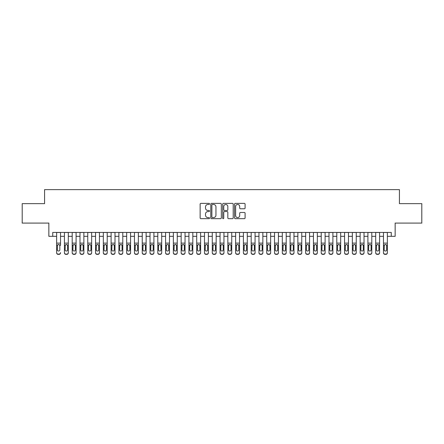 <?xml version="1.0" encoding="UTF-8"?>
<svg xmlns="http://www.w3.org/2000/svg" width="444" height="444" viewBox="0 0 444 444"><rect width="100%" height="100%" fill="white"/><g stroke="black" fill="none" stroke-linecap="round" stroke-linejoin="round"><path stroke-width="0.67" d="M209.551 203.924A0.533 0.533 0 0 0 209.013 203.391L200.899 203.391A0.766 0.766 0 0 0 200.133 204.151L200.133 217.904A0.766 0.766 0 0 0 200.899 218.664L209.013 218.664A0.533 0.533 0 0 0 209.551 218.132A0.533 0.533 0 0 0 209.013 217.599L207.964 217.599A2.442 2.442 0 0 1 205.522 215.151L205.522 214.008A2.442 2.442 0 0 1 207.964 211.56L209.013 211.56A0.533 0.533 0 0 0 209.551 211.028A0.533 0.533 0 0 0 209.013 210.495L207.964 210.495A2.442 2.442 0 0 1 205.522 208.047L205.522 206.904A2.442 2.442 0 0 1 207.964 204.456L209.013 204.456A0.533 0.533 0 0 0 209.551 203.924M244.322 208.774A0.766 0.766 0 0 0 245.088 208.008L245.088 204.151A0.766 0.766 0 0 0 244.322 203.391L235.309 203.391A0.766 0.766 0 0 0 234.549 204.151L234.549 217.904A0.766 0.766 0 0 0 235.309 218.664L244.322 218.664A0.766 0.766 0 0 0 245.088 217.904L245.088 213.242A0.766 0.766 0 0 0 244.322 212.476L240.465 212.476A0.766 0.766 0 0 0 239.704 213.242L239.704 215.551A2.042 2.042 0 0 1 237.657 217.599A2.042 2.042 0 0 1 235.614 215.551L235.614 206.504A2.042 2.042 0 0 1 237.657 204.456A2.042 2.042 0 0 1 239.704 206.504L239.704 208.008A0.766 0.766 0 0 0 240.465 208.774L244.322 208.774M52.742 236.319L52.742 232.428L391.258 232.428L391.258 236.319L395.149 236.319L395.149 223.088L421.8 223.088L421.8 203.635L399.428 203.635L399.428 189.627L44.572 189.627L44.572 203.635L22.2 203.635L22.2 223.088L48.851 223.088L48.851 236.319L56.632 236.319M221.334 204.151A0.766 0.766 0 0 0 220.568 203.391L211.555 203.391A0.766 0.766 0 0 0 210.789 204.151L210.789 217.904A0.766 0.766 0 0 0 211.555 218.664L220.568 218.664A0.766 0.766 0 0 0 221.334 217.904L221.334 204.151M223.432 203.391L232.445 203.391A0.766 0.766 0 0 1 233.211 204.151L233.211 217.904A0.766 0.766 0 0 1 232.445 218.664L228.588 218.664A0.766 0.766 0 0 1 227.822 217.904L227.822 212.326A0.766 0.766 0 0 0 227.062 211.56L224.503 211.56A0.766 0.766 0 0 0 223.737 212.326L223.737 218.132A0.533 0.533 0 0 1 223.204 218.664A0.533 0.533 0 0 1 222.666 218.132L222.666 204.151A0.766 0.766 0 0 1 223.432 203.391M60.528 236.319L64.419 236.319M68.309 236.319L72.2 236.319M76.091 236.319L79.981 236.319M83.872 236.319L87.762 236.319M91.653 236.319L95.543 236.319M99.434 236.319L103.324 236.319M107.215 236.319L111.105 236.319M115.002 236.319L118.892 236.319M122.783 236.319L126.673 236.319M130.564 236.319L134.454 236.319M138.345 236.319L142.235 236.319M146.126 236.319L150.017 236.319M153.907 236.319L157.798 236.319M161.688 236.319L165.579 236.319M169.475 236.319L173.365 236.319M177.256 236.319L181.146 236.319M185.037 236.319L188.928 236.319M192.818 236.319L196.709 236.319M200.599 236.319L204.49 236.319M208.38 236.319L212.271 236.319M216.161 236.319L220.052 236.319M223.948 236.319L227.839 236.319M231.729 236.319L235.62 236.319M239.51 236.319L243.401 236.319M247.291 236.319L251.182 236.319M255.072 236.319L258.963 236.319M262.854 236.319L266.744 236.319M270.635 236.319L274.525 236.319M278.421 236.319L282.312 236.319M286.202 236.319L290.093 236.319M293.984 236.319L297.874 236.319M301.765 236.319L305.655 236.319M309.546 236.319L313.436 236.319M317.327 236.319L321.217 236.319M325.108 236.319L328.998 236.319M332.895 236.319L336.785 236.319M340.676 236.319L344.566 236.319M348.457 236.319L352.347 236.319M356.238 236.319L360.128 236.319M364.019 236.319L367.91 236.319M371.8 236.319L375.691 236.319M379.581 236.319L383.472 236.319M387.368 236.319L391.258 236.319M212.393 204.456A0.533 0.533 0 0 0 211.86 204.995L211.86 217.061A0.533 0.533 0 0 0 212.393 217.599L213.503 217.599A2.442 2.442 0 0 0 215.945 215.151L215.945 206.904A2.442 2.442 0 0 0 213.503 204.456L212.393 204.456M227.822 206.538A2.042 2.042 0 0 0 225.78 204.495A2.042 2.042 0 0 0 223.737 206.538L223.737 209.729A0.766 0.766 0 0 0 224.503 210.495L227.062 210.495A0.766 0.766 0 0 0 227.822 209.729L227.822 206.538M56.632 245.377L56.632 252.586A1.554 1.543 -0 0 0 58.192 254.129L58.969 254.129A1.554 1.543 -0 0 0 60.528 252.586L60.528 252.83A1.554 1.543 180 0 1 58.969 254.373L58.969 254.129M60.528 245.377L60.528 232.428M59.823 249.806L59.823 245.704L59.823 249.806A1.243 1.238 180 0 1 58.58 251.043A1.243 1.238 180 0 0 59.823 249.806M57.337 250.05L57.337 249.806A1.243 1.238 180 0 0 58.58 251.043M57.931 244.638L57.337 245.61M59.23 244.638L58.58 244.455L59.69 245.132L59.823 245.704M56.632 232.428L56.632 252.83A1.554 1.543 180 0 0 58.192 254.373L58.969 254.373M56.632 245.132L57.476 245.132L57.337 249.806M57.476 245.132L58.58 244.455M64.419 245.377L64.419 252.586A1.554 1.543 0 0 0 65.973 254.129L66.75 254.129A1.554 1.543 0 0 0 68.309 252.586L68.309 252.83A1.554 1.543 180 0 1 66.75 254.373L66.75 254.129M67.605 249.806L67.605 245.704L67.605 249.806A1.243 1.238 180 0 1 66.361 251.043A1.243 1.238 180 0 0 67.605 249.806M65.118 250.05L65.118 249.806A1.243 1.238 180 0 0 66.361 251.043M65.712 244.638L65.118 245.61M67.011 244.638L66.361 244.455L67.471 245.132L67.605 245.704M72.2 245.377L72.2 252.586A1.554 1.543 0 0 0 73.754 254.129L74.531 254.129A1.554 1.543 0 0 0 76.091 252.586L76.091 252.83A1.554 1.543 180 0 1 74.531 254.373L74.531 254.129M75.391 249.806L75.391 245.704L75.391 249.806A1.243 1.238 180 0 1 74.142 251.043A1.243 1.238 180 0 0 75.391 249.806M72.899 250.05L72.899 249.806A1.243 1.238 180 0 0 74.142 251.043M73.493 244.638L72.899 245.61M74.792 244.638L74.142 244.455L75.252 245.132L75.391 245.704M79.981 245.377L79.981 252.586A1.554 1.543 0 0 0 81.535 254.129L82.318 254.129A1.554 1.543 0 0 0 83.872 252.586L83.872 252.83A1.554 1.543 180 0 1 82.318 254.373L82.318 254.129M83.172 249.806L83.172 245.704L83.172 249.806A1.243 1.238 180 0 1 81.924 251.043A1.243 1.238 180 0 0 83.172 249.806M80.68 250.05L80.68 249.806A1.243 1.238 180 0 0 81.924 251.043M81.274 244.638L80.68 245.61M82.578 244.638L81.924 244.455L83.034 245.132L83.172 245.704M87.762 245.377L87.762 252.586A1.554 1.543 0 0 0 89.316 254.129L90.099 254.129A1.554 1.543 0 0 0 91.653 252.586L91.653 252.83A1.554 1.543 180 0 1 90.099 254.373L90.099 254.129M90.953 249.806L90.953 245.704L90.953 249.806A1.243 1.238 180 0 1 89.71 251.043A1.243 1.238 180 0 0 90.953 249.806M88.461 250.05L88.461 249.806A1.243 1.238 180 0 0 89.71 251.043M89.061 244.638L88.461 245.61M90.36 244.638L89.71 244.455L90.815 245.132L90.953 245.704M68.309 232.428L68.309 252.83M64.419 232.428L64.419 252.83A1.554 1.543 180 0 0 65.973 254.373L66.75 254.373M64.419 245.132L65.257 245.132L65.118 249.806M65.257 245.132L66.361 244.455M76.091 232.428L76.091 252.83M72.2 232.428L72.2 252.83A1.554 1.543 180 0 0 73.754 254.373L74.531 254.373M72.2 245.132L73.038 245.132L72.899 249.806M73.038 245.132L74.142 244.455M83.872 232.428L83.872 252.83M79.981 232.428L79.981 252.83A1.554 1.543 180 0 0 81.535 254.373L82.318 254.373M79.981 245.132L80.819 245.132L80.68 249.806M80.819 245.132L81.924 244.455M91.653 232.428L91.653 252.83M87.762 232.428L87.762 252.83A1.554 1.543 180 0 0 89.316 254.373L90.099 254.373M87.762 245.132L88.6 245.132L88.461 249.806M88.6 245.132L89.71 244.455M95.543 245.377L95.543 252.586A1.554 1.543 0 0 0 97.103 254.129L97.88 254.129A1.554 1.543 0 0 0 99.434 252.586L99.434 252.83A1.554 1.543 180 0 1 97.88 254.373L97.88 254.129M98.735 249.806L98.735 245.704L98.735 249.806A1.243 1.238 180 0 1 97.491 251.043A1.243 1.238 180 0 0 98.735 249.806M96.243 250.05L96.243 249.806A1.243 1.238 180 0 0 97.491 251.043M96.842 244.638L96.243 245.61M98.141 244.638L97.491 244.455L98.596 245.132L98.735 245.704M99.434 232.428L99.434 252.83M95.543 232.428L95.543 252.83A1.554 1.543 180 0 0 97.103 254.373L97.88 254.373M95.543 245.132L96.381 245.132L96.243 249.806M96.381 245.132L97.491 244.455M103.324 245.377L103.324 252.586A1.554 1.543 0 0 0 104.884 254.129L105.661 254.129A1.554 1.543 0 0 0 107.215 252.586L107.215 252.83A1.554 1.543 180 0 1 105.661 254.373L105.661 254.129M106.516 249.806L106.516 245.704L106.516 249.806A1.243 1.238 180 0 1 105.272 251.043A1.243 1.238 180 0 0 106.516 249.806M104.029 250.05L104.029 249.806A1.243 1.238 180 0 0 105.272 251.043M104.623 244.638L104.029 245.61M105.922 244.638L105.272 244.455L106.377 245.132L106.516 245.704M107.215 232.428L107.215 252.83M103.324 232.428L103.324 252.83A1.554 1.543 180 0 0 104.884 254.373L105.661 254.373M103.324 245.132L104.162 245.132L104.029 249.806M104.162 245.132L105.272 244.455M111.105 245.377L111.105 252.586A1.554 1.543 0 0 0 112.665 254.129L113.442 254.129A1.554 1.543 0 0 0 115.002 252.586L115.002 252.83A1.554 1.543 180 0 1 113.442 254.373L113.442 254.129M114.297 249.806L114.297 245.704L114.297 249.806A1.243 1.238 180 0 1 113.053 251.043A1.243 1.238 180 0 0 114.297 249.806M111.81 250.05L111.81 249.806A1.243 1.238 180 0 0 113.053 251.043M112.404 244.638L111.81 245.61M113.703 244.638L113.053 244.455L114.163 245.132L114.297 245.704M115.002 232.428L115.002 252.83M111.105 232.428L111.105 252.83A1.554 1.543 180 0 0 112.665 254.373L113.442 254.373M111.105 245.132L111.949 245.132L111.81 249.806M111.949 245.132L113.053 244.455M118.892 245.377L118.892 252.586A1.554 1.543 0 0 0 120.446 254.129L121.223 254.129A1.554 1.543 0 0 0 122.783 252.586L122.783 252.83A1.554 1.543 180 0 1 121.223 254.373L121.223 254.129M122.078 249.806L122.078 245.704L122.078 249.806A1.243 1.238 180 0 1 120.835 251.043A1.243 1.238 180 0 0 122.078 249.806M119.591 250.05L119.591 249.806A1.243 1.238 180 0 0 120.835 251.043M120.185 244.638L119.591 245.61M121.484 244.638L120.835 244.455L121.945 245.132L122.078 245.704M122.783 232.428L122.783 252.83M118.892 232.428L118.892 252.83A1.554 1.543 180 0 0 120.446 254.373L121.223 254.373M118.892 245.132L119.73 245.132L119.591 249.806M119.73 245.132L120.835 244.455M126.673 245.377L126.673 252.586A1.554 1.543 0 0 0 128.227 254.129L129.004 254.129A1.554 1.543 0 0 0 130.564 252.586L130.564 252.83A1.554 1.543 180 0 1 129.004 254.373L129.004 254.129M129.864 249.806L129.864 245.704L129.864 249.806A1.243 1.238 180 0 1 128.616 251.043A1.243 1.238 180 0 0 129.864 249.806M127.373 250.05L127.373 249.806A1.243 1.238 180 0 0 128.616 251.043M127.966 244.638L127.373 245.61M129.265 244.638L128.616 244.455L129.726 245.132L129.864 245.704M130.564 232.428L130.564 252.83M126.673 232.428L126.673 252.83A1.554 1.543 180 0 0 128.227 254.373L129.004 254.373M126.673 245.132L127.511 245.132L127.373 249.806M127.511 245.132L128.616 244.455M134.454 245.377L134.454 252.586A1.554 1.543 0 0 0 136.008 254.129L136.791 254.129A1.554 1.543 0 0 0 138.345 252.586L138.345 252.83A1.554 1.543 180 0 1 136.791 254.373L136.791 254.129M137.646 249.806L137.646 245.704L137.646 249.806A1.243 1.238 180 0 1 136.397 251.043A1.243 1.238 180 0 0 137.646 249.806M135.154 250.05L135.154 249.806A1.243 1.238 180 0 0 136.397 251.043M135.747 244.638L135.154 245.61M137.046 244.638L136.397 244.455L137.507 245.132L137.646 245.704M138.345 232.428L138.345 252.83M134.454 232.428L134.454 252.83A1.554 1.543 180 0 0 136.008 254.373L136.791 254.373M134.454 245.132L135.292 245.132L135.154 249.806M135.292 245.132L136.397 244.455M142.235 245.377L142.235 252.586A1.554 1.543 0 0 0 143.789 254.129L144.572 254.129A1.554 1.543 0 0 0 146.126 252.586L146.126 252.83A1.554 1.543 180 0 1 144.572 254.373L144.572 254.129M145.427 249.806L145.427 245.704L145.427 249.806A1.243 1.238 180 0 1 144.183 251.043A1.243 1.238 180 0 0 145.427 249.806M142.935 250.05L142.935 249.806A1.243 1.238 180 0 0 144.183 251.043M143.534 244.638L142.935 245.61M144.833 244.638L144.183 244.455L145.288 245.132L145.427 245.704M146.126 232.428L146.126 252.83M142.235 232.428L142.235 252.83A1.554 1.543 180 0 0 143.789 254.373L144.572 254.373M142.235 245.132L143.073 245.132L142.935 249.806M143.073 245.132L144.183 244.455M150.017 245.377L150.017 252.586A1.554 1.543 0 0 0 151.576 254.129L152.353 254.129A1.554 1.543 0 0 0 153.907 252.586L153.907 252.83A1.554 1.543 180 0 1 152.353 254.373L152.353 254.129M153.208 249.806L153.208 245.704L153.208 249.806A1.243 1.238 180 0 1 151.965 251.043A1.243 1.238 180 0 0 153.208 249.806M150.716 250.05L150.716 249.806A1.243 1.238 180 0 0 151.965 251.043M151.315 244.638L150.716 245.61M152.614 244.638L151.965 244.455L153.069 245.132L153.208 245.704M153.907 232.428L153.907 252.83M150.017 232.428L150.017 252.83A1.554 1.543 180 0 0 151.576 254.373L152.353 254.373M150.017 245.132L150.855 245.132L150.716 249.806M150.855 245.132L151.965 244.455M161.688 232.428L161.688 252.83A1.554 1.543 180 0 1 160.134 254.373L160.134 254.129A1.554 1.543 0 0 0 161.688 252.586L161.688 252.83M157.798 232.428L157.798 252.586A1.554 1.543 0 0 0 159.357 254.129L160.134 254.129M159.357 254.129L160.134 254.373M159.357 254.373A1.554 1.543 180 0 1 157.798 252.83L157.798 245.377M160.85 245.132L160.989 249.806A1.243 1.238 180 0 1 159.746 251.043A1.243 1.238 180 0 1 158.502 249.806L158.636 245.132L159.746 244.455L161.688 245.132M169.475 232.428L169.475 252.83A1.554 1.543 180 0 1 167.915 254.373L167.915 254.129A1.554 1.543 0 0 0 169.475 252.586L169.475 252.83M165.579 232.428L165.579 252.586A1.554 1.543 0 0 0 167.138 254.129L167.915 254.129M167.138 254.129L167.915 254.373M167.138 254.373A1.554 1.543 180 0 1 165.579 252.83L165.579 245.377M168.637 245.132L168.77 249.806A1.243 1.238 180 0 1 167.527 251.043A1.243 1.238 180 0 1 166.284 249.806L166.417 245.132L167.527 244.455L169.475 245.132M159.746 251.043A1.243 1.238 180 0 0 160.989 249.806L160.989 245.704M159.096 244.638L158.502 245.61M160.395 244.638L159.746 244.455M167.527 251.043A1.243 1.238 180 0 0 168.77 249.806L168.77 245.704M166.877 244.638L166.284 245.61M168.176 244.638L167.527 244.455M173.365 245.377L173.365 252.586A1.554 1.543 0 0 0 174.919 254.129L175.696 254.129A1.554 1.543 0 0 0 177.256 252.586L177.256 252.83A1.554 1.543 180 0 1 175.696 254.373L175.696 254.129M176.551 249.806L176.551 245.704L176.551 249.806A1.243 1.238 180 0 1 175.308 251.043A1.243 1.238 180 0 0 176.551 249.806M174.065 250.05L174.065 249.806A1.243 1.238 180 0 0 175.308 251.043M174.659 244.638L174.065 245.61M175.957 244.638L175.308 244.455L176.418 245.132L176.551 245.704M177.256 232.428L177.256 252.83M173.365 232.428L173.365 252.83A1.554 1.543 180 0 0 174.919 254.373L175.696 254.373M173.365 245.132L174.203 245.132L174.065 249.806M174.203 245.132L175.308 244.455M181.146 245.377L181.146 252.586A1.554 1.543 0 0 0 182.7 254.129L183.477 254.129A1.554 1.543 0 0 0 185.037 252.586L185.037 252.83A1.554 1.543 180 0 1 183.477 254.373L183.477 254.129M184.338 249.806L184.338 245.704L184.338 249.806A1.243 1.238 180 0 1 183.089 251.043A1.243 1.238 180 0 0 184.338 249.806M181.846 250.05L181.846 249.806A1.243 1.238 180 0 0 183.089 251.043M182.44 244.638L181.846 245.61M183.738 244.638L183.089 244.455L184.199 245.132L184.338 245.704M185.037 232.428L185.037 252.83M181.146 232.428L181.146 252.83A1.554 1.543 180 0 0 182.7 254.373L183.477 254.373M181.146 245.132L181.984 245.132L181.846 249.806M181.984 245.132L183.089 244.455M188.928 245.377L188.928 252.586A1.554 1.543 0 0 0 190.482 254.129L191.264 254.129A1.554 1.543 0 0 0 192.818 252.586L192.818 252.83A1.554 1.543 180 0 1 191.264 254.373L191.264 254.129M192.119 249.806L192.119 245.704L192.119 249.806A1.243 1.238 180 0 1 190.87 251.043A1.243 1.238 180 0 0 192.119 249.806M189.627 250.05L189.627 249.806A1.243 1.238 180 0 0 190.87 251.043M190.221 244.638L189.627 245.61M191.519 244.638L190.87 244.455L191.98 245.132L192.119 245.704M192.818 232.428L192.818 252.83M188.928 232.428L188.928 252.83A1.554 1.543 180 0 0 190.482 254.373L191.264 254.373M188.928 245.132L189.766 245.132L189.627 249.806M189.766 245.132L190.87 244.455M196.709 245.377L196.709 252.586A1.554 1.543 0 0 0 198.263 254.129L199.045 254.129A1.554 1.543 0 0 0 200.599 252.586L200.599 252.83A1.554 1.543 180 0 1 199.045 254.373L199.045 254.129M199.9 249.806L199.9 245.704L199.9 249.806A1.243 1.238 180 0 1 198.657 251.043A1.243 1.238 180 0 0 199.9 249.806M197.408 250.05L197.408 249.806A1.243 1.238 180 0 0 198.657 251.043M198.007 244.638L197.408 245.61M199.306 244.638L198.657 244.455L199.761 245.132L199.9 245.704M200.599 232.428L200.599 252.83M196.709 232.428L196.709 252.83A1.554 1.543 180 0 0 198.263 254.373L199.045 254.373M196.709 245.132L197.547 245.132L197.408 249.806M197.547 245.132L198.657 244.455M204.49 245.377L204.49 252.586A1.554 1.543 0 0 0 206.049 254.129L206.826 254.129A1.554 1.543 0 0 0 208.38 252.586L208.38 252.83A1.554 1.543 180 0 1 206.826 254.373L206.826 254.129M207.681 249.806L207.681 245.704L207.681 249.806A1.243 1.238 180 0 1 206.438 251.043A1.243 1.238 180 0 0 207.681 249.806M205.189 250.05L205.189 249.806A1.243 1.238 180 0 0 206.438 251.043M205.788 244.638L205.189 245.61M207.087 244.638L206.438 244.455L207.542 245.132L207.681 245.704M208.38 232.428L208.38 252.83M204.49 232.428L204.49 252.83A1.554 1.543 180 0 0 206.049 254.373L206.826 254.373M204.49 245.132L205.328 245.132L205.189 249.806M205.328 245.132L206.438 244.455M212.271 245.377L212.271 252.586A1.554 1.543 0 0 0 213.83 254.129L214.607 254.129A1.554 1.543 0 0 0 216.161 252.586L216.161 252.83A1.554 1.543 180 0 1 214.607 254.373L214.607 254.129M215.462 249.806L215.462 245.704L215.462 249.806A1.243 1.238 180 0 1 214.219 251.043A1.243 1.238 180 0 0 215.462 249.806M212.976 250.05L212.976 249.806A1.243 1.238 180 0 0 214.219 251.043M213.57 244.638L212.976 245.61M214.868 244.638L214.219 244.455L215.323 245.132L215.462 245.704M216.161 232.428L216.161 252.83M212.271 232.428L212.271 252.83A1.554 1.543 180 0 0 213.83 254.373L214.607 254.373M212.271 245.132L213.109 245.132L212.976 249.806M213.109 245.132L214.219 244.455M220.052 245.377L220.052 252.586A1.554 1.543 0 0 0 221.612 254.129L222.389 254.129A1.554 1.543 0 0 0 223.948 252.586L223.948 252.83A1.554 1.543 180 0 1 222.389 254.373L222.389 254.129M223.243 249.806L223.243 245.704L223.243 249.806A1.243 1.238 180 0 1 222 251.043A1.243 1.238 180 0 0 223.243 249.806M220.757 250.05L220.757 249.806A1.243 1.238 180 0 0 222 251.043M221.351 244.638L220.757 245.61M222.649 244.638L222 244.455L223.11 245.132L223.243 245.704M223.948 232.428L223.948 252.83M220.052 232.428L220.052 252.83A1.554 1.543 180 0 0 221.612 254.373L222.389 254.373M220.052 245.132L220.89 245.132L220.757 249.806M220.89 245.132L222 244.455M227.839 245.377L227.839 252.586A1.554 1.543 0 0 0 229.393 254.129L230.17 254.129A1.554 1.543 0 0 0 231.729 252.586L231.729 252.83A1.554 1.543 180 0 1 230.17 254.373L230.17 254.129M231.024 249.806L231.024 245.704L231.024 249.806A1.243 1.238 180 0 1 229.781 251.043A1.243 1.238 180 0 0 231.024 249.806M228.538 250.05L228.538 249.806A1.243 1.238 180 0 0 229.781 251.043M229.132 244.638L228.538 245.61M230.43 244.638L229.781 244.455L230.891 245.132L231.024 245.704M231.729 232.428L231.729 252.83M227.839 232.428L227.839 252.83A1.554 1.543 180 0 0 229.393 254.373L230.17 254.373M227.839 245.132L228.677 245.132L228.538 249.806M228.677 245.132L229.781 244.455M235.62 245.377L235.62 252.586A1.554 1.543 0 0 0 237.174 254.129L237.951 254.129A1.554 1.543 0 0 0 239.51 252.586L239.51 252.83A1.554 1.543 180 0 1 237.951 254.373L237.951 254.129M238.811 249.806L238.811 245.704L238.811 249.806A1.243 1.238 180 0 1 237.562 251.043A1.243 1.238 180 0 0 238.811 249.806M236.319 250.05L236.319 249.806A1.243 1.238 180 0 0 237.562 251.043M236.913 244.638L236.319 245.61M238.212 244.638L237.562 244.455L238.672 245.132L238.811 245.704M243.401 245.377L243.401 252.586A1.554 1.543 0 0 0 244.955 254.129L245.737 254.129A1.554 1.543 0 0 0 247.291 252.586L247.291 252.83A1.554 1.543 180 0 1 245.737 254.373L245.737 254.129M246.592 249.806L246.592 245.704L246.592 249.806A1.243 1.238 180 0 1 245.343 251.043A1.243 1.238 180 0 0 246.592 249.806M244.1 250.05L244.1 249.806A1.243 1.238 180 0 0 245.343 251.043M244.694 244.638L244.1 245.61M245.993 244.638L245.343 244.455L246.453 245.132L246.592 245.704M251.182 245.377L251.182 252.586A1.554 1.543 0 0 0 252.736 254.129L253.518 254.129A1.554 1.543 0 0 0 255.072 252.586L255.072 252.83A1.554 1.543 180 0 1 253.518 254.373L253.518 254.129M254.373 249.806L254.373 245.704L254.373 249.806A1.243 1.238 180 0 1 253.13 251.043A1.243 1.238 180 0 0 254.373 249.806M251.881 250.05L251.881 249.806A1.243 1.238 180 0 0 253.13 251.043M252.481 244.638L251.881 245.61M253.779 244.638L253.13 244.455L254.234 245.132L254.373 245.704M239.51 232.428L239.51 252.83M235.62 232.428L235.62 252.83A1.554 1.543 180 0 0 237.174 254.373L237.951 254.373M235.62 245.132L236.458 245.132L236.319 249.806M236.458 245.132L237.562 244.455M247.291 232.428L247.291 252.83M243.401 232.428L243.401 252.83A1.554 1.543 180 0 0 244.955 254.373L245.737 254.373M243.401 245.132L244.239 245.132L244.1 249.806M244.239 245.132L245.343 244.455M255.072 232.428L255.072 252.83M251.182 232.428L251.182 252.83A1.554 1.543 180 0 0 252.736 254.373L253.518 254.373M251.182 245.132L252.02 245.132L251.881 249.806M252.02 245.132L253.13 244.455M258.963 245.377L258.963 252.586A1.554 1.543 0 0 0 260.523 254.129L261.3 254.129A1.554 1.543 0 0 0 262.854 252.586L262.854 252.83A1.554 1.543 180 0 1 261.3 254.373L261.3 254.129M262.154 249.806L262.154 245.704L262.154 249.806A1.243 1.238 180 0 1 260.911 251.043A1.243 1.238 180 0 0 262.154 249.806M259.662 250.05L259.662 249.806A1.243 1.238 180 0 0 260.911 251.043M260.262 244.638L259.662 245.61M261.56 244.638L260.911 244.455L262.016 245.132L262.154 245.704M262.854 232.428L262.854 252.83M258.963 232.428L258.963 252.83A1.554 1.543 180 0 0 260.523 254.373L261.3 254.373M258.963 245.132L259.801 245.132L259.662 249.806M259.801 245.132L260.911 244.455M266.744 245.377L266.744 252.586A1.554 1.543 0 0 0 268.304 254.129L269.081 254.129A1.554 1.543 0 0 0 270.635 252.586L270.635 252.83A1.554 1.543 180 0 1 269.081 254.373L269.081 254.129M269.935 249.806L269.935 245.704L269.935 249.806A1.243 1.238 180 0 1 268.692 251.043A1.243 1.238 180 0 0 269.935 249.806M267.449 250.05L267.449 249.806A1.243 1.238 180 0 0 268.692 251.043M268.043 244.638L267.449 245.61M269.342 244.638L268.692 244.455L269.797 245.132L269.935 245.704M270.635 232.428L270.635 252.83M266.744 232.428L266.744 252.83A1.554 1.543 180 0 0 268.304 254.373L269.081 254.373M266.744 245.132L267.582 245.132L267.449 249.806M267.582 245.132L268.692 244.455M274.525 245.377L274.525 252.586A1.554 1.543 0 0 0 276.085 254.129L276.862 254.129A1.554 1.543 0 0 0 278.421 252.586L278.421 252.83A1.554 1.543 180 0 1 276.862 254.373L276.862 254.129M277.716 249.806L277.716 245.704L277.716 249.806A1.243 1.238 180 0 1 276.473 251.043A1.243 1.238 180 0 0 277.716 249.806M275.23 250.05L275.23 249.806A1.243 1.238 180 0 0 276.473 251.043M275.824 244.638L275.23 245.61M277.123 244.638L276.473 244.455L277.583 245.132L277.716 245.704M278.421 232.428L278.421 252.83M274.525 232.428L274.525 252.83A1.554 1.543 180 0 0 276.085 254.373L276.862 254.373M274.525 245.132L275.363 245.132L275.23 249.806M275.363 245.132L276.473 244.455M282.312 245.377L282.312 252.586A1.554 1.543 0 0 0 283.866 254.129L284.643 254.129A1.554 1.543 0 0 0 286.202 252.586L286.202 252.83A1.554 1.543 180 0 1 284.643 254.373L284.643 254.129M285.498 249.806L285.498 245.704L285.498 249.806A1.243 1.238 180 0 1 284.254 251.043A1.243 1.238 180 0 0 285.498 249.806M283.011 250.05L283.011 249.806A1.243 1.238 180 0 0 284.254 251.043M283.605 244.638L283.011 245.61M284.904 244.638L284.254 244.455L285.364 245.132L285.498 245.704M286.202 232.428L286.202 252.83M282.312 232.428L282.312 252.83A1.554 1.543 180 0 0 283.866 254.373L284.643 254.373M282.312 245.132L283.15 245.132L283.011 249.806M283.15 245.132L284.254 244.455M290.093 245.377L290.093 252.586A1.554 1.543 0 0 0 291.647 254.129L292.424 254.129A1.554 1.543 0 0 0 293.984 252.586L293.984 252.83A1.554 1.543 180 0 1 292.424 254.373L292.424 254.129M293.284 249.806L293.284 245.704L293.284 249.806A1.243 1.238 180 0 1 292.035 251.043A1.243 1.238 180 0 0 293.284 249.806M290.792 250.05L290.792 249.806A1.243 1.238 180 0 0 292.035 251.043M291.386 244.638L290.792 245.61M292.685 244.638L292.035 244.455L293.145 245.132L293.284 245.704M297.874 245.377L297.874 252.586A1.554 1.543 0 0 0 299.428 254.129L300.211 254.129A1.554 1.543 0 0 0 301.765 252.586L301.765 252.83A1.554 1.543 180 0 1 300.211 254.373L300.211 254.129M301.065 249.806L301.065 245.704L301.065 249.806A1.243 1.238 180 0 1 299.817 251.043A1.243 1.238 180 0 0 301.065 249.806M298.573 250.05L298.573 249.806A1.243 1.238 180 0 0 299.817 251.043M299.167 244.638L298.573 245.61M300.466 244.638L299.817 244.455L300.927 245.132L301.065 245.704M305.655 245.377L305.655 252.586A1.554 1.543 0 0 0 307.209 254.129L307.992 254.129A1.554 1.543 0 0 0 309.546 252.586L309.546 252.83A1.554 1.543 180 0 1 307.992 254.373L307.992 254.129M308.846 249.806L308.846 245.704L308.846 249.806A1.243 1.238 180 0 1 307.603 251.043A1.243 1.238 180 0 0 308.846 249.806M306.354 250.05L306.354 249.806A1.243 1.238 180 0 0 307.603 251.043M306.954 244.638L306.354 245.61M308.253 244.638L307.603 244.455L308.708 245.132L308.846 245.704M293.984 232.428L293.984 252.83M290.093 232.428L290.093 252.83A1.554 1.543 180 0 0 291.647 254.373L292.424 254.373M290.093 245.132L290.931 245.132L290.792 249.806M290.931 245.132L292.035 244.455M301.765 232.428L301.765 252.83M297.874 232.428L297.874 252.83A1.554 1.543 180 0 0 299.428 254.373L300.211 254.373M297.874 245.132L298.712 245.132L298.573 249.806M298.712 245.132L299.817 244.455M309.546 232.428L309.546 252.83M305.655 232.428L305.655 252.83A1.554 1.543 180 0 0 307.209 254.373L307.992 254.373M305.655 245.132L306.493 245.132L306.354 249.806M306.493 245.132L307.603 244.455M313.436 245.377L313.436 252.586A1.554 1.543 0 0 0 314.996 254.129L315.773 254.129A1.554 1.543 0 0 0 317.327 252.586L317.327 252.83A1.554 1.543 180 0 1 315.773 254.373L315.773 254.129M316.628 249.806L316.628 245.704L316.628 249.806A1.243 1.238 180 0 1 315.384 251.043A1.243 1.238 180 0 0 316.628 249.806M314.136 250.05L314.136 249.806A1.243 1.238 180 0 0 315.384 251.043M314.735 244.638L314.136 245.61M316.034 244.638L315.384 244.455L316.489 245.132L316.628 245.704M317.327 232.428L317.327 252.83M313.436 232.428L313.436 252.83A1.554 1.543 180 0 0 314.996 254.373L315.773 254.373M313.436 245.132L314.274 245.132L314.136 249.806M314.274 245.132L315.384 244.455M321.217 245.377L321.217 252.586A1.554 1.543 0 0 0 322.777 254.129L323.554 254.129A1.554 1.543 0 0 0 325.108 252.586L325.108 252.83A1.554 1.543 180 0 1 323.554 254.373L323.554 254.129M324.409 249.806L324.409 245.704L324.409 249.806A1.243 1.238 180 0 1 323.165 251.043A1.243 1.238 180 0 0 324.409 249.806M321.922 250.05L321.922 249.806A1.243 1.238 180 0 0 323.165 251.043M322.516 244.638L321.922 245.61M323.815 244.638L323.165 244.455L324.27 245.132L324.409 245.704M325.108 232.428L325.108 252.83M321.217 232.428L321.217 252.83A1.554 1.543 180 0 0 322.777 254.373L323.554 254.373M321.217 245.132L322.055 245.132L321.922 249.806M322.055 245.132L323.165 244.455M328.998 245.377L328.998 252.586A1.554 1.543 0 0 0 330.558 254.129L331.335 254.129A1.554 1.543 0 0 0 332.895 252.586L332.895 252.83A1.554 1.543 180 0 1 331.335 254.373L331.335 254.129M332.19 249.806L332.19 245.704L332.19 249.806A1.243 1.238 180 0 1 330.947 251.043A1.243 1.238 180 0 0 332.19 249.806M329.703 250.05L329.703 249.806A1.243 1.238 180 0 0 330.947 251.043M330.297 244.638L329.703 245.61M331.596 244.638L330.947 244.455L332.051 245.132L332.19 245.704M332.895 232.428L332.895 252.83M328.998 232.428L328.998 252.83A1.554 1.543 180 0 0 330.558 254.373L331.335 254.373M328.998 245.132L329.837 245.132L329.703 249.806M329.837 245.132L330.947 244.455M336.785 245.377L336.785 252.586A1.554 1.543 0 0 0 338.339 254.129L339.116 254.129A1.554 1.543 0 0 0 340.676 252.586L340.676 252.83A1.554 1.543 180 0 1 339.116 254.373L339.116 254.129M339.971 249.806L339.971 245.704L339.971 249.806A1.243 1.238 180 0 1 338.728 251.043A1.243 1.238 180 0 0 339.971 249.806M337.484 250.05L337.484 249.806A1.243 1.238 180 0 0 338.728 251.043M338.078 244.638L337.484 245.61M339.377 244.638L338.728 244.455L339.838 245.132L339.971 245.704M340.676 232.428L340.676 252.83M336.785 232.428L336.785 252.83A1.554 1.543 180 0 0 338.339 254.373L339.116 254.373M336.785 245.132L337.623 245.132L337.484 249.806M337.623 245.132L338.728 244.455M344.566 245.377L344.566 252.586A1.554 1.543 0 0 0 346.12 254.129L346.897 254.129A1.554 1.543 0 0 0 348.457 252.586L348.457 252.83A1.554 1.543 180 0 1 346.897 254.373L346.897 254.129M347.757 249.806L347.757 245.704L347.757 249.806A1.243 1.238 180 0 1 346.509 251.043A1.243 1.238 180 0 0 347.757 249.806M345.266 250.05L345.266 249.806A1.243 1.238 180 0 0 346.509 251.043M345.859 244.638L345.266 245.61M347.158 244.638L346.509 244.455L347.619 245.132L347.757 245.704M348.457 232.428L348.457 252.83M344.566 232.428L344.566 252.83A1.554 1.543 180 0 0 346.12 254.373L346.897 254.373M344.566 245.132L345.404 245.132L345.266 249.806M345.404 245.132L346.509 244.455M352.347 245.377L352.347 252.586A1.554 1.543 0 0 0 353.901 254.129L354.684 254.129A1.554 1.543 0 0 0 356.238 252.586L356.238 252.83A1.554 1.543 180 0 1 354.684 254.373L354.684 254.129M355.539 249.806L355.539 245.704L355.539 249.806A1.243 1.238 180 0 1 354.29 251.043A1.243 1.238 180 0 0 355.539 249.806M353.047 250.05L353.047 249.806A1.243 1.238 180 0 0 354.29 251.043M353.64 244.638L353.047 245.61M354.939 244.638L354.29 244.455L355.4 245.132L355.539 245.704M356.238 232.428L356.238 252.83M352.347 232.428L352.347 252.83A1.554 1.543 180 0 0 353.901 254.373L354.684 254.373M352.347 245.132L353.185 245.132L353.047 249.806M353.185 245.132L354.29 244.455M360.128 245.377L360.128 252.586A1.554 1.543 0 0 0 361.682 254.129L362.465 254.129A1.554 1.543 0 0 0 364.019 252.586L364.019 252.83A1.554 1.543 180 0 1 362.465 254.373L362.465 254.129M363.32 249.806L363.32 245.704L363.32 249.806A1.243 1.238 180 0 1 362.076 251.043A1.243 1.238 180 0 0 363.32 249.806M360.828 250.05L360.828 249.806A1.243 1.238 180 0 0 362.076 251.043M361.427 244.638L360.828 245.61M362.726 244.638L362.076 244.455L363.181 245.132L363.32 245.704M364.019 232.428L364.019 252.83M360.128 232.428L360.128 252.83A1.554 1.543 180 0 0 361.682 254.373L362.465 254.373M360.128 245.132L360.966 245.132L360.828 249.806M360.966 245.132L362.076 244.455M367.91 245.377L367.91 252.586A1.554 1.543 0 0 0 369.469 254.129L370.246 254.129A1.554 1.543 0 0 0 371.8 252.586L371.8 252.83A1.554 1.543 180 0 1 370.246 254.373L370.246 254.129M371.101 249.806L371.101 245.704L371.101 249.806A1.243 1.238 180 0 1 369.858 251.043A1.243 1.238 180 0 0 371.101 249.806M368.609 250.05L368.609 249.806A1.243 1.238 180 0 0 369.858 251.043M369.208 244.638L368.609 245.61M370.507 244.638L369.858 244.455L370.962 245.132L371.101 245.704M371.8 232.428L371.8 252.83M367.91 232.428L367.91 252.83A1.554 1.543 180 0 0 369.469 254.373L370.246 254.373M367.91 245.132L368.748 245.132L368.609 249.806M368.748 245.132L369.858 244.455M375.691 245.377L375.691 252.586A1.554 1.543 0 0 0 377.25 254.129L378.027 254.129A1.554 1.543 0 0 0 379.581 252.586L379.581 252.83A1.554 1.543 180 0 1 378.027 254.373L378.027 254.129M378.882 249.806L378.882 245.704L378.882 249.806A1.243 1.238 180 0 1 377.639 251.043A1.243 1.238 180 0 0 378.882 249.806M376.395 250.05L376.395 249.806A1.243 1.238 180 0 0 377.639 251.043M376.989 244.638L376.395 245.61M378.288 244.638L377.639 244.455L378.743 245.132L378.882 245.704M379.581 232.428L379.581 252.83M375.691 232.428L375.691 252.83A1.554 1.543 180 0 0 377.25 254.373L378.027 254.373M375.691 245.132L376.529 245.132L376.395 249.806M376.529 245.132L377.639 244.455M383.472 245.377L383.472 252.586A1.554 1.543 0 0 0 385.031 254.129L385.808 254.129A1.554 1.543 0 0 0 387.368 252.586L387.368 252.83A1.554 1.543 180 0 1 385.808 254.373L385.808 254.129M386.663 249.806L386.663 245.704L386.663 249.806A1.243 1.238 180 0 1 385.42 251.043A1.243 1.238 180 0 0 386.663 249.806M384.177 250.05L384.177 249.806A1.243 1.238 180 0 0 385.42 251.043M384.77 244.638L384.177 245.61M386.069 244.638L385.42 244.455L386.524 245.132L386.663 245.704M387.368 232.428L387.368 252.83M383.472 232.428L383.472 252.83A1.554 1.543 180 0 0 385.031 254.373L385.808 254.373M383.472 245.132L384.31 245.132L384.177 249.806M384.31 245.132L385.42 244.455M59.69 245.132L60.528 245.132M56.632 243.123L60.528 243.123M56.632 232.484L60.528 232.484M67.471 245.132L68.309 245.132M64.419 243.123L68.309 243.123M64.419 232.484L68.309 232.484M75.252 245.132L76.091 245.132M72.2 243.123L76.091 243.123M72.2 232.484L76.091 232.484M83.034 245.132L83.872 245.132M79.981 243.123L83.872 243.123M79.981 232.484L83.872 232.484M90.815 245.132L91.653 245.132M87.762 243.123L91.653 243.123M87.762 232.484L91.653 232.484M98.596 245.132L99.434 245.132M95.543 243.123L99.434 243.123M95.543 232.484L99.434 232.484M106.377 245.132L107.215 245.132M103.324 243.123L107.215 243.123M103.324 232.484L107.215 232.484M114.163 245.132L115.002 245.132M111.105 243.123L115.002 243.123M111.105 232.484L115.002 232.484M121.945 245.132L122.783 245.132M118.892 243.123L122.783 243.123M118.892 232.484L122.783 232.484M129.726 245.132L130.564 245.132M126.673 243.123L130.564 243.123M126.673 232.484L130.564 232.484M137.507 245.132L138.345 245.132M134.454 243.123L138.345 243.123M134.454 232.484L138.345 232.484M145.288 245.132L146.126 245.132M142.235 243.123L146.126 243.123M142.235 232.484L146.126 232.484M153.069 245.132L153.907 245.132M150.017 243.123L153.907 243.123M150.017 232.484L153.907 232.484M157.798 245.132L158.636 245.132M157.798 243.123L161.688 243.123M157.798 232.484L161.688 232.484M165.579 245.132L166.417 245.132M165.579 243.123L169.475 243.123M165.579 232.484L169.475 232.484M176.418 245.132L177.256 245.132M173.365 243.123L177.256 243.123M173.365 232.484L177.256 232.484M184.199 245.132L185.037 245.132M181.146 243.123L185.037 243.123M181.146 232.484L185.037 232.484M191.98 245.132L192.818 245.132M188.928 243.123L192.818 243.123M188.928 232.484L192.818 232.484M199.761 245.132L200.599 245.132M196.709 243.123L200.599 243.123M196.709 232.484L200.599 232.484M207.542 245.132L208.38 245.132M204.49 243.123L208.38 243.123M204.49 232.484L208.38 232.484M215.323 245.132L216.161 245.132M212.271 243.123L216.161 243.123M212.271 232.484L216.161 232.484M223.11 245.132L223.948 245.132M220.052 243.123L223.948 243.123M220.052 232.484L223.948 232.484M230.891 245.132L231.729 245.132M227.839 243.123L231.729 243.123M227.839 232.484L231.729 232.484M238.672 245.132L239.51 245.132M235.62 243.123L239.51 243.123M235.62 232.484L239.51 232.484M246.453 245.132L247.291 245.132M243.401 243.123L247.291 243.123M243.401 232.484L247.291 232.484M254.234 245.132L255.072 245.132M251.182 243.123L255.072 243.123M251.182 232.484L255.072 232.484M262.016 245.132L262.854 245.132M258.963 243.123L262.854 243.123M258.963 232.484L262.854 232.484M269.797 245.132L270.635 245.132M266.744 243.123L270.635 243.123M266.744 232.484L270.635 232.484M277.583 245.132L278.421 245.132M274.525 243.123L278.421 243.123M274.525 232.484L278.421 232.484M285.364 245.132L286.202 245.132M282.312 243.123L286.202 243.123M282.312 232.484L286.202 232.484M293.145 245.132L293.984 245.132M290.093 243.123L293.984 243.123M290.093 232.484L293.984 232.484M300.927 245.132L301.765 245.132M297.874 243.123L301.765 243.123M297.874 232.484L301.765 232.484M308.708 245.132L309.546 245.132M305.655 243.123L309.546 243.123M305.655 232.484L309.546 232.484M316.489 245.132L317.327 245.132M313.436 243.123L317.327 243.123M313.436 232.484L317.327 232.484M324.27 245.132L325.108 245.132M321.217 243.123L325.108 243.123M321.217 232.484L325.108 232.484M332.051 245.132L332.895 245.132M328.998 243.123L332.895 243.123M328.998 232.484L332.895 232.484M339.838 245.132L340.676 245.132M336.785 243.123L340.676 243.123M336.785 232.484L340.676 232.484M347.619 245.132L348.457 245.132M344.566 243.123L348.457 243.123M344.566 232.484L348.457 232.484M355.4 245.132L356.238 245.132M352.347 243.123L356.238 243.123M352.347 232.484L356.238 232.484M363.181 245.132L364.019 245.132M360.128 243.123L364.019 243.123M360.128 232.484L364.019 232.484M370.962 245.132L371.8 245.132M367.91 243.123L371.8 243.123M367.91 232.484L371.8 232.484M378.743 245.132L379.581 245.132M375.691 243.123L379.581 243.123M375.691 232.484L379.581 232.484M386.524 245.132L387.368 245.132M383.472 243.123L387.368 243.123M383.472 232.484L387.368 232.484"/></g></svg>
